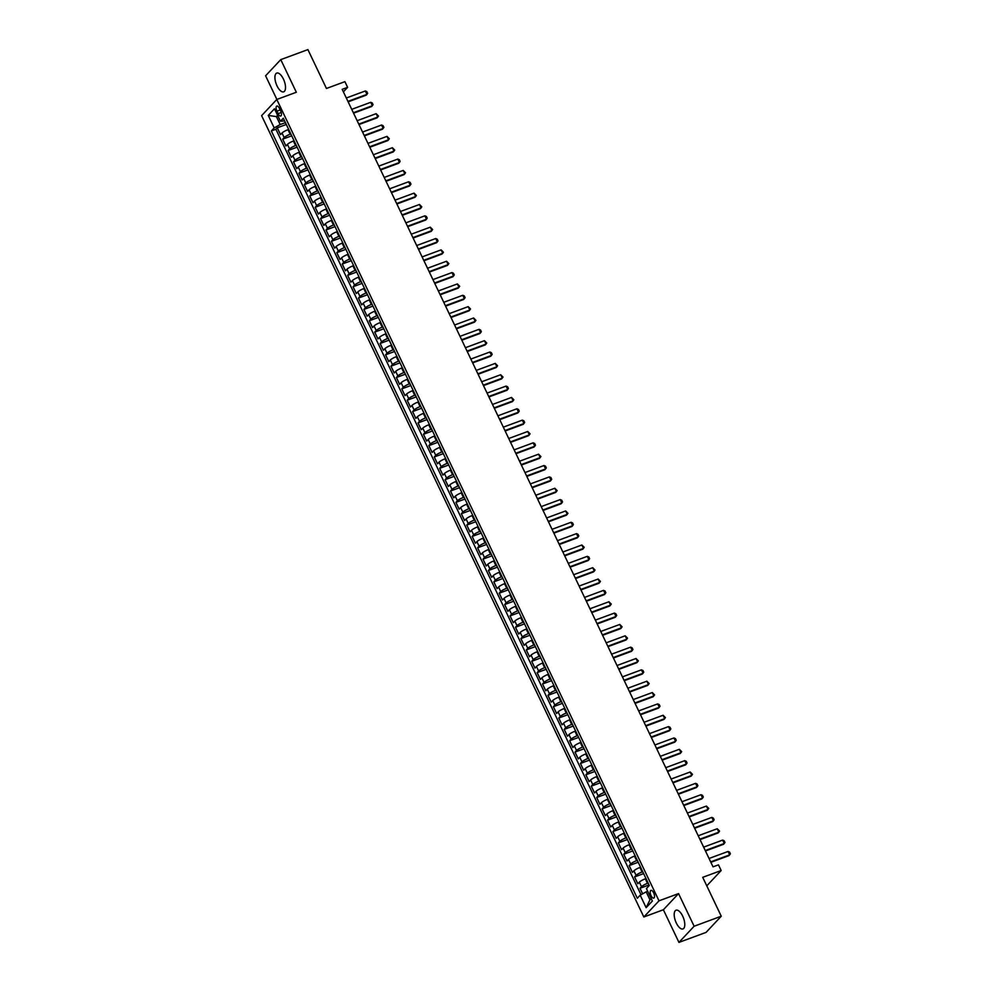 <?xml version="1.0" encoding="UTF-8"?>
<svg xmlns="http://www.w3.org/2000/svg" width="992" height="992" viewBox="0 0 992 992"><rect width="100%" height="100%" fill="white"/><g stroke="black" fill="none" stroke-linecap="round" stroke-linejoin="round"><path stroke-width="1.49" d="M682.694 916.162A9.994 4.278 -110.3 0 0 676.036 910.197A9.994 4.278 -110.3 0 0 676.296 922.969A9.994 4.278 -110.3 0 0 682.955 928.934A9.994 4.278 -110.3 0 0 682.694 916.162M283.414 79.05A9.994 4.278 -110.3 0 0 276.756 73.086A9.994 4.278 -110.3 0 0 277.016 85.87A9.994 4.278 -110.3 0 0 283.675 91.834A9.994 4.278 -110.3 0 0 283.414 79.05M653.654 892.837A4.092 1.748 -110.3 0 0 650.926 890.394A4.092 1.748 -110.3 0 0 651.037 895.627A4.092 1.748 -110.3 0 0 653.765 898.082A4.092 1.748 -110.3 0 0 653.654 892.837M678.95 942.4L706.081 932.381L721.258 916.211L694.127 926.243L678.553 893.606L659.01 900.823L643.833 916.98L663.375 909.763L678.95 942.4L694.127 926.243M659.01 900.823L276.793 99.473L261.615 115.642L643.833 916.98M276.793 99.473L296.335 92.256L280.773 59.619L265.596 75.789L276.88 99.448M280.773 59.619L307.904 49.6L326.455 88.474L344.906 81.654L347.609 87.333L342.19 89.342L713.037 866.847L718.468 864.85L721.172 870.517L702.72 877.337L721.258 916.211M288.672 129.431L288.002 129.679A5.121 0.967 154.5 0 0 282.013 133.027L280.513 134.627L277.264 127.807L286.304 124.471M290.83 133.97L290.16 134.218A5.121 0.967 154.5 0 0 284.183 137.566L282.683 139.165L291.722 135.83M282.683 139.165L285.932 145.973L287.432 144.373A5.121 0.967 154.5 0 1 293.409 141.025L294.078 140.777M299.497 152.136L298.828 152.384A5.121 0.967 154.5 0 0 292.838 155.732L291.35 157.319L288.102 150.511L297.129 147.176M304.904 163.482L304.234 163.73A5.121 0.967 154.5 0 0 298.257 167.078L296.757 168.677L293.508 161.857L302.548 158.522M310.322 174.828L309.653 175.076A5.121 0.967 154.5 0 0 303.676 178.436L302.176 180.023L298.927 173.216L307.954 169.88M315.741 186.186L315.072 186.434A5.121 0.967 154.5 0 0 309.082 189.782L307.582 191.369L304.333 184.562L313.373 181.226M321.148 197.532L320.478 197.78A5.121 0.967 154.5 0 0 314.501 201.128L313.001 202.728L309.752 195.92L318.792 192.572M326.566 208.878L325.897 209.126A5.121 0.967 154.5 0 0 319.908 212.486L318.42 214.074L315.171 207.266L324.198 203.93M331.973 220.236L331.303 220.484A5.121 0.967 154.5 0 0 325.326 223.832L323.826 225.432L320.577 218.612L329.617 215.276M337.392 231.582L336.722 231.83A5.121 0.967 154.5 0 0 330.745 235.178L329.245 236.778L325.996 229.97L335.036 226.635M342.81 242.941L342.141 243.176A5.121 0.967 154.5 0 0 336.152 246.537L334.651 248.124L331.402 241.316L340.442 237.981M348.217 254.287L347.547 254.535A5.121 0.967 154.5 0 0 341.57 257.883L340.07 259.482L336.821 252.662L345.861 249.327M353.636 265.633L352.966 265.881A5.121 0.967 154.5 0 0 346.977 269.229L345.489 270.828L342.24 264.021L351.267 260.685M359.054 276.991L358.385 277.239A5.121 0.967 154.5 0 0 352.396 280.587L350.895 282.174L347.646 275.367L356.686 272.031M364.461 288.337L363.791 288.585A5.121 0.967 154.5 0 0 357.814 291.933L356.314 293.533L353.065 286.725L362.105 283.377M369.88 299.683L369.21 299.931A5.121 0.967 154.5 0 0 363.221 303.292L361.72 304.879L358.472 298.071L367.511 294.736M375.286 311.042L374.616 311.29A5.121 0.967 154.5 0 0 368.64 314.638L367.139 316.225L363.89 309.417L372.93 306.082M380.705 322.388L380.035 322.636A5.121 0.967 154.5 0 0 374.046 325.984L372.558 327.583L369.309 320.776L378.336 317.428M386.124 333.734L385.454 333.982A5.121 0.967 154.5 0 0 379.465 337.342L377.964 338.929L374.716 332.122L383.755 328.786M391.53 345.092L390.86 345.34A5.121 0.967 154.5 0 0 384.884 348.688L383.383 350.288L380.134 343.468L389.174 340.132M396.949 356.438L396.279 356.686A5.121 0.967 154.5 0 0 390.29 360.034L388.79 361.634L385.553 354.826L394.58 351.49M402.355 367.796L401.686 368.032A5.121 0.967 154.5 0 0 395.709 371.392L394.208 372.98L390.96 366.172L399.999 362.836M407.774 379.142L407.104 379.39A5.121 0.967 154.5 0 0 401.115 382.738L399.627 384.338L396.378 377.518L405.406 374.182M413.193 390.488L412.523 390.736A5.121 0.967 154.5 0 0 406.534 394.084L405.034 395.684L401.785 388.876L410.824 385.541M418.599 401.847L417.93 402.095A5.121 0.967 154.5 0 0 411.953 405.443L410.452 407.03L407.204 400.222L416.243 396.887M424.018 413.193L423.348 413.441A5.121 0.967 154.5 0 0 417.359 416.789L415.871 418.388L412.622 411.581L421.65 408.233M429.424 424.539L428.755 424.787A5.121 0.967 154.5 0 0 422.778 428.147L421.278 429.734L418.029 422.927L427.068 419.591M434.843 435.897L434.174 436.145A5.121 0.967 154.5 0 0 428.184 439.493L426.696 441.093L423.448 434.273L432.475 430.937M440.262 447.243L439.592 447.491A5.121 0.967 154.5 0 0 433.603 450.839L432.103 452.439L428.854 445.631L437.894 442.296M445.668 458.589L444.999 458.837A5.121 0.967 154.5 0 0 439.022 462.198L437.522 463.785L434.273 456.977L443.312 453.642M451.087 469.948L450.418 470.196A5.121 0.967 154.5 0 0 444.428 473.544L442.94 475.143L439.692 468.323L448.719 464.988M456.494 481.294L455.824 481.542A5.121 0.967 154.5 0 0 449.847 484.89L448.347 486.489L445.098 479.682L454.138 476.346M461.912 492.652L461.243 492.9A5.121 0.967 154.5 0 0 455.266 496.248L453.766 497.835L450.517 491.028L459.544 487.692M467.331 503.998L466.662 504.246A5.121 0.967 154.5 0 0 460.672 507.594L459.172 509.194L455.923 502.374L464.963 499.038M472.738 515.344L472.068 515.592A5.121 0.967 154.5 0 0 466.091 518.952L464.591 520.54L461.342 513.732L470.382 510.396M478.156 526.702L477.487 526.95A5.121 0.967 154.5 0 0 471.498 530.298L470.01 531.886L466.761 525.078L475.788 521.742M483.575 538.048L482.893 538.296A5.121 0.967 154.5 0 0 476.916 541.644L475.416 543.244L472.167 536.436L481.207 533.088M488.982 549.394L488.312 549.642A5.121 0.967 154.5 0 0 482.335 553.003L480.835 554.59L477.586 547.782L486.626 544.447M494.4 560.753L493.731 561.001A5.121 0.967 154.5 0 0 487.742 564.349L486.241 565.948L482.992 559.128L492.032 555.793M499.807 572.099L499.137 572.347A5.121 0.967 154.5 0 0 493.16 575.695L491.66 577.294L488.411 570.487L497.451 567.151M505.226 583.457L504.556 583.693A5.121 0.967 154.5 0 0 498.567 587.053L497.079 588.64L493.83 581.833L502.857 578.497M510.644 594.803L509.975 595.051A5.121 0.967 154.5 0 0 503.986 598.399L502.485 599.999L499.236 593.179L508.276 589.843M516.051 606.149L515.381 606.397A5.121 0.967 154.5 0 0 509.404 609.745L507.904 611.345L504.655 604.537L513.695 601.202M521.47 617.508L520.8 617.756A5.121 0.967 154.5 0 0 514.811 621.104L513.31 622.691L510.062 615.883L519.101 612.548M526.876 628.854L526.206 629.102A5.121 0.967 154.5 0 0 520.23 632.45L518.729 634.049L515.48 627.242L524.52 623.894M532.295 640.2L531.625 640.448A5.121 0.967 154.5 0 0 525.636 643.808L524.148 645.395L520.899 638.588L529.926 635.252M537.714 651.558L537.044 651.806A5.121 0.967 154.5 0 0 531.055 655.154L529.554 656.741L526.306 649.934L535.345 646.598M543.12 662.904L542.45 663.152A5.121 0.967 154.5 0 0 536.474 666.5L534.973 668.1L531.724 661.292L540.764 657.944M548.539 674.25L547.869 674.498A5.121 0.967 154.5 0 0 541.88 677.858L540.38 679.446L537.143 672.638L546.17 669.302M553.945 685.608L553.276 685.856A5.121 0.967 154.5 0 0 547.299 689.204L545.798 690.804L542.55 683.984L551.589 680.648M559.364 696.954L558.694 697.202A5.121 0.967 154.5 0 0 552.705 700.55L551.217 702.15L547.968 695.342L556.996 692.007M564.783 708.313L564.113 708.548A5.121 0.967 154.5 0 0 558.124 711.909L556.624 713.496L553.375 706.688L562.414 703.353M570.189 719.659L569.52 719.907A5.121 0.967 154.5 0 0 563.543 723.255L562.042 724.854L558.794 718.034L567.833 714.699M575.608 731.005L574.938 731.253A5.121 0.967 154.5 0 0 568.949 734.601L567.461 736.2L564.212 729.393L573.24 726.057M581.014 742.363L580.345 742.611A5.121 0.967 154.5 0 0 574.368 745.959L572.868 747.546L569.619 740.739L578.658 737.403M586.433 753.709L585.764 753.957A5.121 0.967 154.5 0 0 579.787 757.305L578.286 758.905L575.038 752.097L584.065 748.749M591.852 765.055L591.182 765.303A5.121 0.967 154.5 0 0 585.193 768.664L583.693 770.251L580.444 763.443L589.484 760.108M597.258 776.414L596.589 776.662A5.121 0.967 154.5 0 0 590.612 780.01L589.112 781.609L585.863 774.789L594.902 771.454M602.677 787.76L602.008 788.008A5.121 0.967 154.5 0 0 596.018 791.356L594.53 792.955L591.282 786.148L600.309 782.8M608.084 799.106L607.414 799.354A5.121 0.967 154.5 0 0 601.437 802.714L599.937 804.301L596.688 797.494L605.728 794.158M613.502 810.464L612.833 810.712A5.121 0.967 154.5 0 0 606.856 814.06L605.356 815.66L602.107 808.84L611.134 805.504M618.921 821.81L618.252 822.058A5.121 0.967 154.5 0 0 612.262 825.406L610.762 827.006L607.513 820.198L616.553 816.862M624.328 833.168L623.658 833.416A5.121 0.967 154.5 0 0 617.681 836.764L616.181 838.352L612.932 831.544L621.972 828.208M629.746 844.514L629.077 844.762A5.121 0.967 154.5 0 0 623.088 848.11L621.6 849.71L618.351 842.89L627.378 839.554M635.165 855.86L634.483 856.108A5.121 0.967 154.5 0 0 628.506 859.456L627.006 861.056L623.757 854.248L632.797 850.913M640.572 867.219L639.902 867.467A5.121 0.967 154.5 0 0 633.925 870.815L632.425 872.402L629.176 865.594L638.216 862.259M645.99 878.565L645.321 878.813A5.121 0.967 154.5 0 0 639.332 882.161L637.831 883.76L634.582 876.953L643.622 873.605M276.917 111.154L278.107 113.646A3.968 1.699 -110.3 0 0 280.761 116.014A3.968 1.699 -110.3 0 0 280.649 110.943L279.459 108.438A3.968 1.699 -110.3 0 0 276.818 106.07A3.968 1.699 -110.3 0 0 276.917 111.154L280.178 109.951M277.946 116.039L276.396 116.61L280.19 124.546L274.201 127.906L271.337 130.956L637.323 898.256L640.187 895.193L646.139 907.68L652.376 901.046L646.424 888.559L649.301 885.496L283.315 118.209L280.438 121.26L284.592 120.875M274.201 127.906L268.249 115.419L274.486 108.773L280.438 121.26M648.148 883.103L647.478 883.351L645.321 878.813M642.742 871.757L642.072 872.005L639.902 867.467M637.323 860.399L636.653 860.647L634.483 856.108M631.916 849.053L631.247 849.301L629.077 844.762M626.498 837.707L625.828 837.955L623.658 833.416M621.079 826.348L620.409 826.596L618.252 822.058M615.672 815.002L615.003 815.25L612.833 810.712M610.254 803.656L609.584 803.904L607.414 799.354M604.847 792.298L604.165 792.546L602.008 788.008M599.428 780.952L598.759 781.2L596.589 776.662M594.01 769.606L593.34 769.842L591.182 765.303M588.603 758.248L587.934 758.496L585.764 753.957M583.184 746.902L582.515 747.15L580.345 742.611M577.766 735.543L577.096 735.791L574.938 731.253M572.359 724.197L571.69 724.445L569.52 719.907M566.94 712.851L566.271 713.099L564.113 708.548M561.534 701.493L560.864 701.741L558.694 697.202M556.115 690.147L555.446 690.395L553.276 685.856M550.696 678.801L550.027 679.049L547.869 674.498M545.29 667.442L544.62 667.69L542.45 663.152M539.871 656.096L539.202 656.344L537.044 651.806M534.465 644.738L533.795 644.986L531.625 640.448M529.046 633.392L528.376 633.64L526.206 629.102M523.627 622.046L522.958 622.294L520.8 617.756M518.221 610.688L517.551 610.936L515.381 606.397M512.802 599.342L512.132 599.59L509.975 595.051M507.396 587.996L506.726 588.244L504.556 583.693M501.977 576.637L501.307 576.885L499.137 572.347M496.558 565.291L495.888 565.539L493.731 561.001M491.152 553.945L490.482 554.181L488.312 549.642M485.733 542.587L485.063 542.835L482.893 538.296M480.326 531.241L479.657 531.489L477.487 526.95M474.908 519.882L474.238 520.13L472.068 515.592M469.489 508.536L468.819 508.784L466.662 504.246M464.082 497.19L463.413 497.438L461.243 492.9M458.664 485.832L457.994 486.08L455.824 481.542M453.257 474.486L452.575 474.734L450.418 470.196M447.838 463.14L447.169 463.388L444.999 458.837M442.42 451.782L441.75 452.03L439.592 447.491M437.013 440.436L436.344 440.684L434.174 436.145M431.594 429.09L430.925 429.325L428.755 424.787M426.176 417.731L425.506 417.979L423.348 413.441M420.769 406.385L420.1 406.633L417.93 402.095M415.35 395.027L414.681 395.275L412.523 390.736M409.944 383.681L409.274 383.929L407.104 379.39M404.525 372.335L403.856 372.583L401.686 368.032M399.106 360.976L398.437 361.224L396.279 356.686M393.7 349.63L393.03 349.878L390.86 345.34M388.281 338.284L387.612 338.532L385.454 333.982M382.875 326.926L382.205 327.174L380.035 322.636M377.456 315.58L376.786 315.828L374.616 311.29M372.037 304.222L371.368 304.47L369.21 299.931M366.631 292.876L365.961 293.124L363.791 288.585M361.212 281.53L360.542 281.778L358.385 277.239M355.806 270.171L355.136 270.419L352.966 265.881M350.387 258.825L349.717 259.073L347.547 254.535M344.968 247.479L344.298 247.727L342.141 243.176M339.562 236.121L338.892 236.369L336.722 231.83M334.143 224.775L333.473 225.023L331.303 220.484M328.736 213.429L328.067 213.677L325.897 209.126M323.318 202.07L322.648 202.318L320.478 197.78M317.899 190.724L317.229 190.972L315.072 186.434M312.492 179.366L311.823 179.614L309.653 175.076M307.074 168.02L306.404 168.268L304.234 163.73M301.655 156.674L300.985 156.922L298.828 152.384M296.248 145.316L295.579 145.564L293.409 141.025M277.264 127.807L275.9 129.27L641.006 894.747M647.478 883.351A5.121 0.967 -25.5 0 0 641.502 886.699L640.001 888.299L642.642 893.829M634.582 876.953L636.083 875.353A5.121 0.967 -25.5 0 1 642.072 872.005M629.176 865.594L630.676 864.007A5.121 0.967 -25.5 0 1 636.653 860.647M623.757 854.248L625.258 852.649A5.121 0.967 -25.5 0 1 631.247 849.301M618.351 842.89L619.839 841.303A5.121 0.967 -25.5 0 1 625.828 837.955M612.932 831.544L614.432 829.957A5.121 0.967 -25.5 0 1 620.409 826.596M607.513 820.198L609.014 818.598A5.121 0.967 -25.5 0 1 615.003 815.25M602.107 808.84L603.607 807.252A5.121 0.967 -25.5 0 1 609.584 803.904M596.688 797.494L598.188 795.894A5.121 0.967 -25.5 0 1 604.165 792.546M591.282 786.148L592.77 784.548A5.121 0.967 -25.5 0 1 598.759 781.2M585.863 774.789L587.363 773.202A5.121 0.967 -25.5 0 1 593.34 769.842M580.444 763.443L581.944 761.844A5.121 0.967 -25.5 0 1 587.934 758.496M575.038 752.097L576.538 750.498A5.121 0.967 -25.5 0 1 582.515 747.15M569.619 740.739L571.119 739.152A5.121 0.967 -25.5 0 1 577.096 735.791M564.212 729.393L565.7 727.793A5.121 0.967 -25.5 0 1 571.69 724.445M558.794 718.034L560.294 716.447A5.121 0.967 -25.5 0 1 566.271 713.099M553.375 706.688L554.875 705.101A5.121 0.967 -25.5 0 1 560.864 701.741M547.968 695.342L549.469 693.743A5.121 0.967 -25.5 0 1 555.446 690.395M542.55 683.984L544.05 682.397A5.121 0.967 -25.5 0 1 550.027 679.049M537.143 672.638L538.631 671.038A5.121 0.967 -25.5 0 1 544.62 667.69M531.724 661.292L533.225 659.692A5.121 0.967 -25.5 0 1 539.202 656.344M526.306 649.934L527.806 648.346A5.121 0.967 -25.5 0 1 533.795 644.986M520.899 638.588L522.387 636.988A5.121 0.967 -25.5 0 1 528.376 633.64M515.48 627.242L516.981 625.642A5.121 0.967 -25.5 0 1 522.958 622.294M510.062 615.883L511.562 614.296A5.121 0.967 -25.5 0 1 517.551 610.936M504.655 604.537L506.156 602.938A5.121 0.967 -25.5 0 1 512.132 599.59M499.236 593.179L500.737 591.592A5.121 0.967 -25.5 0 1 506.726 588.244M493.83 581.833L495.318 580.233A5.121 0.967 -25.5 0 1 501.307 576.885M488.411 570.487L489.912 568.887A5.121 0.967 -25.5 0 1 495.888 565.539M482.992 559.128L484.493 557.541A5.121 0.967 -25.5 0 1 490.482 554.181M477.586 547.782L479.086 546.183A5.121 0.967 -25.5 0 1 485.063 542.835M472.167 536.436L473.668 534.837A5.121 0.967 -25.5 0 1 479.657 531.489M466.761 525.078L468.249 523.491A5.121 0.967 -25.5 0 1 474.238 520.13M461.342 513.732L462.842 512.132A5.121 0.967 -25.5 0 1 468.819 508.784M455.923 502.374L457.424 500.786A5.121 0.967 -25.5 0 1 463.413 497.438M450.517 491.028L452.017 489.44A5.121 0.967 -25.5 0 1 457.994 486.08M445.098 479.682L446.598 478.082A5.121 0.967 -25.5 0 1 452.575 474.734M439.692 468.323L441.18 466.736A5.121 0.967 -25.5 0 1 447.169 463.388M434.273 456.977L435.773 455.378A5.121 0.967 -25.5 0 1 441.75 452.03M428.854 445.631L430.354 444.032A5.121 0.967 -25.5 0 1 436.344 440.684M423.448 434.273L424.948 432.686A5.121 0.967 -25.5 0 1 430.925 429.325M418.029 422.927L419.529 421.327A5.121 0.967 -25.5 0 1 425.506 417.979M412.622 411.581L414.11 409.981A5.121 0.967 -25.5 0 1 420.1 406.633M407.204 400.222L408.704 398.635A5.121 0.967 -25.5 0 1 414.681 395.275M401.785 388.876L403.285 387.277A5.121 0.967 -25.5 0 1 409.274 383.929M396.378 377.518L397.866 375.931A5.121 0.967 -25.5 0 1 403.856 372.583M390.96 366.172L392.46 364.585A5.121 0.967 -25.5 0 1 398.437 361.224M385.553 354.826L387.041 353.226A5.121 0.967 -25.5 0 1 393.03 349.878M380.134 343.468L381.635 341.88A5.121 0.967 -25.5 0 1 387.612 338.532M374.716 332.122L376.216 330.522A5.121 0.967 -25.5 0 1 382.205 327.174M369.309 320.776L370.797 319.176A5.121 0.967 -25.5 0 1 376.786 315.828M363.89 309.417L365.391 307.83A5.121 0.967 -25.5 0 1 371.368 304.47M358.472 298.071L359.972 296.472A5.121 0.967 -25.5 0 1 365.961 293.124M353.065 286.725L354.566 285.126A5.121 0.967 -25.5 0 1 360.542 281.778M347.646 275.367L349.147 273.78A5.121 0.967 -25.5 0 1 355.136 270.419M342.24 264.021L343.728 262.421A5.121 0.967 -25.5 0 1 349.717 259.073M336.821 252.662L338.322 251.075A5.121 0.967 -25.5 0 1 344.298 247.727M331.402 241.316L332.903 239.717A5.121 0.967 -25.5 0 1 338.892 236.369M325.996 229.97L327.496 228.371A5.121 0.967 -25.5 0 1 333.473 225.023M320.577 218.612L322.078 217.025A5.121 0.967 -25.5 0 1 328.067 213.677M315.171 207.266L316.659 205.666A5.121 0.967 -25.5 0 1 322.648 202.318M309.752 195.92L311.252 194.32A5.121 0.967 -25.5 0 1 317.229 190.972M304.333 184.562L305.834 182.974A5.121 0.967 -25.5 0 1 311.823 179.614M298.927 173.216L300.427 171.616A5.121 0.967 -25.5 0 1 306.404 168.268M293.508 161.857L295.008 160.27A5.121 0.967 -25.5 0 1 300.985 156.922M288.102 150.511L289.59 148.924A5.121 0.967 -25.5 0 1 295.579 145.564M285.423 122.624L280.19 124.546M706.775 885.844L721.172 870.517M343.381 91.847L347.609 87.333M277.611 115.32L276.396 116.61L268.249 115.419M647.714 891.275L646.176 891.845L649.958 899.794L651.174 898.504M275.9 129.27L271.337 130.956M640.001 888.299L649.041 884.963M640.187 895.193L646.176 891.845M646.139 907.68L649.958 899.794M678.553 893.606L663.375 909.763M346.307 97.997L365.329 90.966L366.842 91.624L367.648 93.322L366.222 95.158L348.142 101.829M365.329 90.966L366.953 94.376L347.932 101.395M351.726 109.343L370.748 102.312L372.26 102.97L373.066 104.681L371.628 106.504L353.561 113.187M370.748 102.312L372.372 105.722L353.35 112.753M357.145 120.689L376.154 113.671L378.485 116.027L377.047 117.862L358.968 124.533M376.154 113.671L377.778 117.068L358.769 124.099M362.551 132.048L381.573 125.017L383.086 125.674L383.892 127.385L382.453 129.208L364.386 135.892M381.573 125.017L383.197 128.427L364.176 135.445M367.97 143.394L386.992 136.375L389.31 138.731L387.872 140.566L369.805 147.238M386.992 136.375L388.616 139.773L369.594 146.804M373.389 154.74L392.398 147.721L394.717 150.077L393.291 151.912L375.212 158.584M392.398 147.721L394.022 151.131L375.001 158.15M378.795 166.098L397.817 159.067L399.33 159.724L400.136 161.436L398.697 163.258L380.63 169.942M397.817 159.067L399.441 162.477L380.42 169.496M384.214 177.444L403.223 170.426L405.554 172.782L404.116 174.617L386.037 181.288M403.223 170.426L404.848 173.823L385.838 180.854M389.62 188.802L408.642 181.772L410.155 182.429L410.961 184.128L409.522 185.963L391.456 192.634M408.642 181.772L410.266 185.182L391.245 192.2M395.039 200.148L414.061 193.118L416.38 195.486L414.941 197.309L396.874 203.992M414.061 193.118L415.685 196.528L396.664 203.558M400.458 211.494L419.467 204.476L421.786 206.832L420.36 208.667L402.281 215.338M419.467 204.476L421.092 207.874L402.082 214.904M405.864 222.853L424.886 215.822L426.399 216.479L427.205 218.178L425.766 220.013L407.7 226.684M424.886 215.822L426.51 219.232L407.489 226.25M411.283 234.199L430.292 227.168L432.624 229.536L431.185 231.372L413.118 238.043M430.292 227.168L431.917 230.578L412.908 237.609M416.69 245.545L435.711 238.526L437.224 239.184L438.03 240.882L436.592 242.718L418.525 249.389M435.711 238.526L437.336 241.924L418.314 248.955M422.108 256.903L441.13 249.872L443.449 252.241L442.01 254.064L423.944 260.747M441.13 249.872L442.754 253.282L423.733 260.301M427.527 268.249L446.536 261.231L448.868 263.587L447.429 265.422L429.35 272.093M446.536 261.231L448.161 264.628L429.152 271.659M432.934 279.595L451.955 272.577L453.468 273.234L454.274 274.933L452.836 276.768L434.769 283.439M451.955 272.577L453.58 275.987L434.558 283.005M438.352 290.954L457.362 283.923L459.693 286.291L458.254 288.114L440.188 294.798M457.362 283.923L458.986 287.333L439.977 294.351M443.759 302.3L462.78 295.281L464.293 295.938L465.099 297.637L463.673 299.472L445.594 306.144M462.78 295.281L464.405 298.679L445.383 305.71M449.178 313.658L468.199 306.627L470.518 308.983L469.08 310.818L451.013 317.49M468.199 306.627L469.824 310.037L450.802 317.056M454.596 325.004L473.606 317.973L475.937 320.342L474.498 322.164L456.419 328.848M473.606 317.973L475.23 321.383L456.221 328.414M460.003 336.35L479.024 329.332L480.537 329.989L481.343 331.688L479.905 333.523L461.838 340.194M479.024 329.332L480.649 332.729L461.627 339.76M465.422 347.708L484.443 340.678L486.762 343.034L485.324 344.869L467.257 351.54M484.443 340.678L486.068 344.088L467.046 351.106M470.828 359.054L489.85 352.036L491.362 352.693L492.168 354.392L490.742 356.227L472.663 362.898M489.85 352.036L491.474 355.434L472.452 362.464M476.247 370.4L495.268 363.382L497.587 365.738L496.149 367.573L478.082 374.244M495.268 363.382L496.893 366.792L477.871 373.81M481.666 381.759L500.675 374.728L503.006 377.096L501.568 378.919L483.488 385.603M500.675 374.728L502.299 378.138L483.29 385.156M487.072 393.105L506.094 386.086L507.606 386.744L508.412 388.442L506.974 390.278L488.907 396.949M506.094 386.086L507.718 389.484L488.696 396.515M492.491 404.463L511.512 397.432L513.831 399.788L512.393 401.624L494.326 408.295M511.512 397.432L513.137 400.842L494.115 407.861M497.897 415.809L516.919 408.778L518.432 409.436L519.238 411.147L517.812 412.97L499.732 419.653M516.919 408.778L518.543 412.188L499.522 419.207M503.316 427.155L522.338 420.137L523.85 420.794L524.656 422.493L523.218 424.328L505.151 430.999M522.338 420.137L523.962 423.534L504.94 430.565M508.735 438.514L527.744 431.483L530.075 433.839L528.637 435.674L510.558 442.345M527.744 431.483L529.368 434.893L510.359 441.911M514.141 449.86L533.163 442.829L534.676 443.486L535.482 445.197L534.043 447.02L515.976 453.704M533.163 442.829L534.787 446.239L515.766 453.27M519.56 461.206L538.582 454.187L540.9 456.543L539.462 458.378L521.395 465.05M538.582 454.187L540.206 457.585L521.184 464.616M524.979 472.564L543.988 465.533L545.501 466.19L546.307 467.902L544.881 469.724L526.802 476.408M543.988 465.533L545.612 468.943L526.591 475.962M530.385 483.91L549.407 476.892L550.92 477.549L551.726 479.248L550.287 481.083L532.22 487.754M549.407 476.892L551.031 480.289L532.01 487.32M535.804 495.256L554.813 488.238L557.144 490.594L555.706 492.429L537.639 499.1M554.813 488.238L556.438 491.648L537.428 498.666M541.21 506.614L560.232 499.584L561.745 500.241L562.551 501.952L561.112 503.775L543.046 510.458M560.232 499.584L561.856 502.994L542.835 510.012M546.629 517.96L565.651 510.942L567.97 513.298L566.531 515.133L548.464 521.804M565.651 510.942L567.275 514.34L548.254 521.37M552.048 529.319L571.057 522.288L572.57 522.945L573.376 524.644L571.95 526.479L553.871 533.15M571.057 522.288L572.682 525.698L553.672 532.716M557.454 540.665L576.476 533.634L577.989 534.291L578.795 536.002L577.356 537.825L559.29 544.509M576.476 533.634L578.1 537.044L559.079 544.075M562.873 552.011L581.882 544.992L584.214 547.348L582.775 549.184L564.708 555.855M581.882 544.992L583.507 548.39L564.498 555.421M568.28 563.369L587.301 556.338L588.814 556.996L589.62 558.694L588.182 560.53L570.115 567.201M587.301 556.338L588.926 559.748L569.904 566.767M573.698 574.715L592.72 567.684L595.039 570.053L593.6 571.876L575.534 578.559M592.72 567.684L594.344 571.094L575.323 578.125M579.117 586.061L598.126 579.043L600.458 581.399L599.019 583.234L580.94 589.905M598.126 579.043L599.751 582.44L580.742 589.471M584.524 597.42L603.545 590.389L605.058 591.046L605.864 592.757L604.426 594.58L586.359 601.264M603.545 590.389L605.17 593.799L586.148 600.817M589.942 608.766L608.952 601.747L611.283 604.103L609.844 605.938L591.778 612.61M608.952 601.747L610.576 605.145L591.567 612.176M595.349 620.112L614.37 613.093L615.883 613.75L616.689 615.449L615.263 617.284L597.184 623.956M614.37 613.093L615.995 616.503L596.973 623.522M600.768 631.47L619.789 624.439L622.108 626.808L620.67 628.63L602.603 635.314M619.789 624.439L621.414 627.849L602.392 634.868M606.186 642.816L625.196 635.798L627.527 638.154L626.088 639.989L608.009 646.66M625.196 635.798L626.82 639.195L607.811 646.226M611.593 654.174L630.614 647.144L632.127 647.801L632.933 649.5L631.495 651.335L613.428 658.006M630.614 647.144L632.239 650.554L613.217 657.572M617.012 665.52L636.033 658.49L638.352 660.858L636.914 662.681L618.847 669.364M636.033 658.49L637.658 661.9L618.636 668.93M622.418 676.866L641.44 669.848L642.952 670.505L643.758 672.204L642.332 674.039L624.253 680.71M641.44 669.848L643.064 673.246L624.042 680.276M627.837 688.225L646.858 681.194L649.177 683.55L647.739 685.385L629.672 692.056M646.858 681.194L648.483 684.604L629.461 691.622M633.256 699.571L652.265 692.552L654.596 694.908L653.158 696.744L635.078 703.415M652.265 692.552L653.889 695.95L634.88 702.981M638.662 710.917L657.684 703.898L659.196 704.556L660.002 706.254L658.564 708.09L640.497 714.761M657.684 703.898L659.308 707.296L640.286 714.327M644.081 722.275L663.102 715.244L665.421 717.613L663.983 719.436L645.916 726.119M663.102 715.244L664.727 718.654L645.705 725.673M649.487 733.621L668.509 726.603L670.022 727.26L670.828 728.959L669.402 730.794L651.322 737.465M668.509 726.603L670.133 730L651.112 737.031M654.906 744.967L673.928 737.949L675.44 738.606L676.246 740.305L674.808 742.14L656.741 748.811M673.928 737.949L675.552 741.359L656.53 748.377M660.325 756.326L679.334 749.295L681.665 751.663L680.227 753.486L662.148 760.17M679.334 749.295L680.958 752.705L661.949 759.723M665.731 767.672L684.753 760.653L686.266 761.31L687.072 763.009L685.633 764.844L667.566 771.516M684.753 760.653L686.377 764.051L667.356 771.082M671.15 779.03L690.172 771.999L692.49 774.355L691.052 776.19L672.985 782.862M690.172 771.999L691.796 775.409L672.774 782.428M676.569 790.376L695.578 783.345L697.091 784.002L697.897 785.714L696.471 787.536L678.392 794.22M695.578 783.345L697.202 786.755L678.193 793.786M681.975 801.722L700.997 794.704L702.51 795.361L703.316 797.06L701.877 798.895L683.81 805.566M700.997 794.704L702.621 798.101L683.6 805.132M687.394 813.08L706.403 806.05L708.734 808.418L707.296 810.241L689.229 816.924M706.403 806.05L708.028 809.46L689.018 816.478M692.8 824.426L711.822 817.408L713.335 818.065L714.141 819.764L712.702 821.599L694.636 828.27M711.822 817.408L713.446 820.806L694.425 827.836M698.219 835.772L717.241 828.754L719.56 831.11L718.121 832.945L700.054 839.616M717.241 828.754L718.865 832.164L699.844 839.182M703.638 847.131L722.647 840.1L724.16 840.757L724.966 842.468L723.54 844.291L705.461 850.975M722.647 840.1L724.272 843.51L705.262 850.528M709.044 858.477L728.066 851.458L729.579 852.116L730.385 853.814L728.946 855.65L710.88 862.321M728.066 851.458L729.69 854.856L710.669 861.887M290.16 134.218L288.002 129.679M284.183 137.566L282.013 133.027M641.502 886.699L639.332 882.161M636.083 875.353L633.925 870.815M630.676 864.007L628.506 859.456M625.258 852.649L623.088 848.11M619.839 841.303L617.681 836.764M614.432 829.957L612.262 825.406M609.014 818.598L606.856 814.06M603.607 807.252L601.437 802.714M598.188 795.894L596.018 791.356M592.77 784.548L590.612 780.01M587.363 773.202L585.193 768.664M581.944 761.844L579.787 757.305M576.538 750.498L574.368 745.959M571.119 739.152L568.949 734.601M565.7 727.793L563.543 723.255M560.294 716.447L558.124 711.909M554.875 705.101L552.705 700.55M549.469 693.743L547.299 689.204M544.05 682.397L541.88 677.858M538.631 671.038L536.474 666.5M533.225 659.692L531.055 655.154M527.806 648.346L525.636 643.808M522.387 636.988L520.23 632.45M516.981 625.642L514.811 621.104M511.562 614.296L509.404 609.745M506.156 602.938L503.986 598.399M500.737 591.592L498.567 587.053M495.318 580.233L493.16 575.695M489.912 568.887L487.742 564.349M484.493 557.541L482.335 553.003M479.086 546.183L476.916 541.644M473.668 534.837L471.498 530.298M468.249 523.491L466.091 518.952M462.842 512.132L460.672 507.594M457.424 500.786L455.266 496.248M452.017 489.44L449.847 484.89M446.598 478.082L444.428 473.544M441.18 466.736L439.022 462.198M435.773 455.378L433.603 450.839M430.354 444.032L428.184 439.493M424.948 432.686L422.778 428.147M419.529 421.327L417.359 416.789M414.11 409.981L411.953 405.443M408.704 398.635L406.534 394.084M403.285 387.277L401.115 382.738M397.866 375.931L395.709 371.392M392.46 364.585L390.29 360.034M387.041 353.226L384.884 348.688M381.635 341.88L379.465 337.342M376.216 330.522L374.046 325.984M370.797 319.176L368.64 314.638M365.391 307.83L363.221 303.292M359.972 296.472L357.814 291.933M354.566 285.126L352.396 280.587M349.147 273.78L346.977 269.229M343.728 262.421L341.57 257.883M338.322 251.075L336.152 246.537M332.903 239.717L330.745 235.178M327.496 228.371L325.326 223.832M322.078 217.025L319.908 212.486M316.659 205.666L314.501 201.128M311.252 194.32L309.082 189.782M305.834 182.974L303.676 178.436M300.427 171.616L298.257 167.078M295.008 160.27L292.838 155.732M289.59 148.924L287.432 144.373M281.232 112.493L278.107 113.646"/></g></svg>
